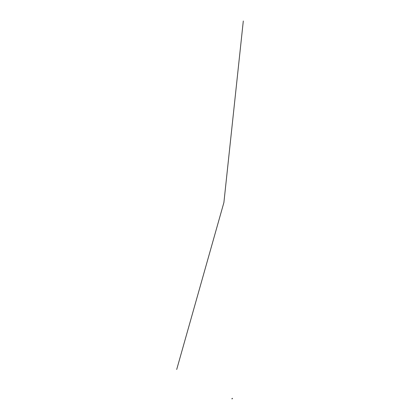 <?xml version="1.0" encoding="UTF-8"?>
<svg xmlns="http://www.w3.org/2000/svg" width="420" height="420" viewBox="0 0 420 420"><rect width="100%" height="100%" fill="white"/><g stroke="black" fill="none" stroke-linecap="round" stroke-linejoin="round"><path stroke-width="0.63" d="M232.181 398.669L232.297 398.281M232.486 398.496L231.977 398.459L232.481 398.501M232.092 398.785L232.15 398.465M243.301 21L223.902 202.508L176.699 369.479M232.034 398.459L232.034 399"/></g></svg>
